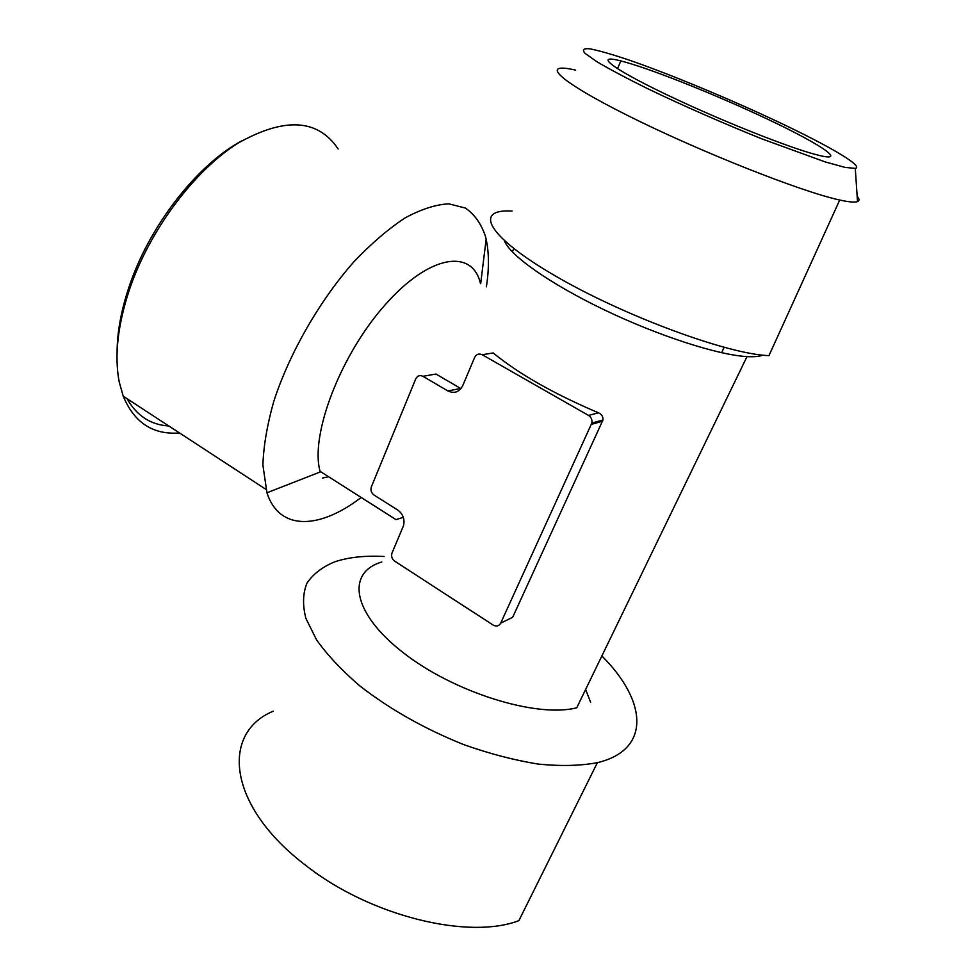 <?xml version="1.0" encoding="UTF-8"?>
<svg xmlns="http://www.w3.org/2000/svg" width="976" height="976" viewBox="0 0 976 976"><rect width="100%" height="100%" fill="white"/><g stroke="black" fill="none" stroke-linecap="round" stroke-linejoin="round"><path stroke-width="1.46" d="M328.558 476.727L322.348 478.081M756.864 114.192C706.917 91.085 646.283 67.222 620.834 60.951C591.407 53.155 614.038 70.211 676.014 99.101C726.498 122.83 791.048 148.303 816.351 154.696C852.39 164.31 816.57 141.532 756.864 114.192M764.818 115.68C718.226 94.184 664.046 72.004 627.031 59.365C611.086 54.07 598.691 50.545 589.846 48.8C583.465 48.214 581.891 49.764 585.136 53.436L597.141 61.878C609.915 69.406 626.982 78.458 648.357 89.023C684.237 106.201 722.069 122.805 761.829 138.848L825.293 161.955L845.131 167.408L855.281 168.397C865.163 166.31 821.975 141.923 764.818 115.68M575.633 70.126C539.484 61.781 556.601 79.947 627.544 115.436C698.145 150.89 801.552 191.906 839.714 200.019C848.998 202.069 854.927 202.593 857.514 201.593C859.6 200.751 859.478 198.994 857.16 196.335M839.714 200.019L768.954 355.642C727.791 354.288 623.518 315.785 555.137 275.818C486.365 235.887 473.397 208.62 512.119 211.072M762.976 355.166C759.352 356.508 754.033 356.984 747.018 356.594C717.946 355.069 658.007 335.707 603.79 309.612C549.488 283.528 509.753 255.248 504.446 240.816M506.129 620.48L512.668 617.283L602.961 420.009C603.205 416.667 601.704 414.263 598.459 412.787C554.063 393.962 518.964 374.015 493.173 352.958L488.134 353.763M486.39 286.822C489.171 268.668 489.086 252.808 486.146 239.254L485.328 235.96C481.083 223.602 474.434 214.305 465.406 208.059L448.814 203.825C435.76 204.509 421.156 209.218 404.991 217.965C388.228 229.018 371.173 243.646 353.837 261.861C319.506 300.791 289.567 352.97 273.853 401.112C267.204 424.621 263.544 445.947 262.898 465.076L266.948 492.77L320.238 471.957L320.067 471.323L395.988 519.61L403.344 517.365M747.018 356.594L576.743 707.771C536.641 718.287 453.12 692.167 402.539 652.151C351.519 612.281 346.48 572.351 381.799 561.993M384.117 556.491C364.792 555.442 348.237 557.247 334.475 561.932C322.3 566.995 313.15 574.047 307.001 583.099C302.841 593.237 302.462 604.974 305.866 618.32L316.541 639.829C327.375 655.079 341.844 670.463 359.937 686.006C390.144 709.467 424.889 729.06 464.198 744.786C489.903 753.838 514.608 760.267 538.313 764.098C560.822 766.306 580.513 765.831 597.385 762.671C651.724 749.739 646.722 700.463 601.863 655.97M273.341 711.162C220.515 732.842 227.188 806.322 306.671 866.09C370.392 916.025 468.273 940.034 518.89 920.649L597.385 762.671M585.624 689.459L590.663 702.366M482.181 354.715L588.552 415.422C591.273 417.228 592.359 419.79 591.834 423.096L500.7 623.139C498.931 626.128 496.43 626.787 493.209 625.104L394.658 561.139C392.047 559.138 391.132 556.527 391.901 553.319L403.442 525.844C404.979 519.342 403.125 514.12 397.879 510.143L373.979 495.015C371.331 492.99 370.441 490.342 371.283 487.048L415.727 378.932C417.399 375.748 419.802 374.869 422.937 376.297L447.886 390.949C454.279 393.877 459.208 392.12 462.709 385.691L474.629 357.46C476.398 354.19 478.911 353.275 482.181 354.715L493.173 352.958M460.94 388.631L435.967 374.04L428.647 375.309M320.067 471.323C309.929 435.455 340.148 355.447 384.91 305.061C429.525 254.26 472.445 248.416 480.473 283.565M266.948 492.77C279.453 531.408 319.823 529.224 361.181 497.479M338.135 148.974C317.969 118.828 284.541 116.925 237.863 143.252C193.846 170.995 149.218 230.787 129.271 290.104C117.62 325.642 114.277 356.264 119.218 381.958L123.22 396.219C134.31 422.742 153.073 434.991 179.499 432.954M117.083 352.434C117.132 332.523 121.073 310.819 128.917 287.286C148.913 226.481 196.835 164.993 241.56 140.959M168.848 426C150.633 424.841 136.701 415.752 127.051 398.708M500.7 623.139L512.668 617.283M591.407 424.353L602.57 421.242M588.552 415.422L598.459 412.787M447.886 390.949L460.648 388.472M422.937 376.297L435.967 374.04M620.834 60.951L617.54 68.674M724.143 347.358L721.581 352.702M855.281 168.397L857.514 201.593M513.754 248.575L512.351 251.893M602.961 420.009L591.834 423.096M480.68 283.674L486.146 239.254M265.923 489.366L123.22 396.219"/></g></svg>
